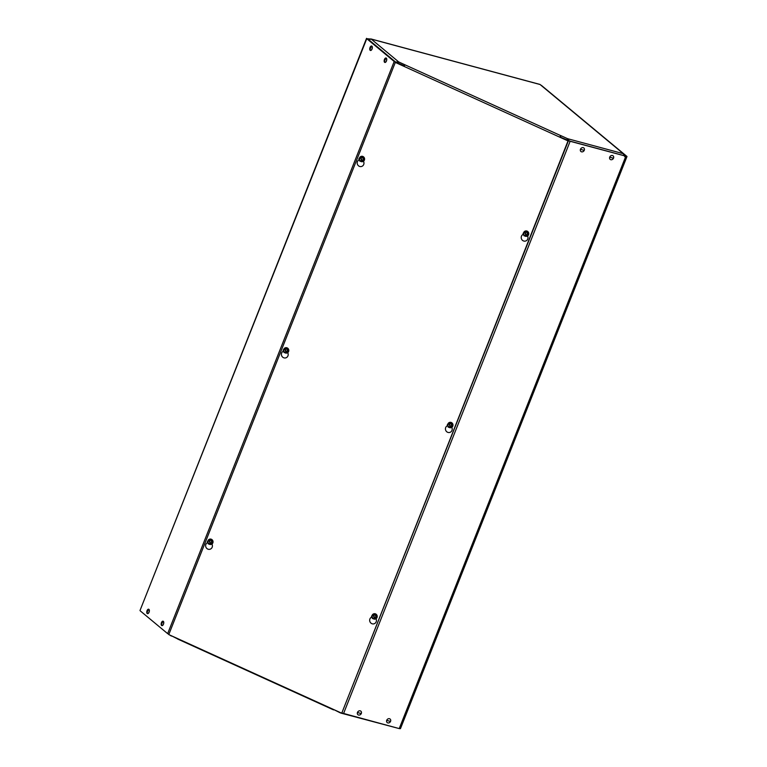 <?xml version="1.0" encoding="UTF-8"?>
<svg xmlns="http://www.w3.org/2000/svg" width="767" height="767" viewBox="0 0 767 767"><rect width="100%" height="100%" fill="white"/><g stroke="black" fill="none" stroke-linecap="round" stroke-linejoin="round"><path stroke-width="1.15" d="M368.697 39.692L371.228 39.088L366.76 38.695L394.19 61.494L167.657 633.647L168.865 634.357M366.54 38.35L140.006 610.513L366.76 38.695M395.408 62.386L403.672 65.665L395.273 61.782L367.844 38.983L369.521 39.184M624.731 155.059L625.795 156.008L625.23 155.979L569.545 141.003L560.562 137.274L568.376 140.821L341.842 712.984L399.224 728.592L400.46 728.65L626.994 156.487L568.376 140.821M541.377 85.358L626.994 156.487M395.475 62.223L394.19 61.494M341.833 712.984L568.011 140.917L395.312 62.415L168.778 634.577L341.478 713.08M167.657 633.647L140.227 610.858M363.462 161.281A3.547 3.375 74.5 0 1 359.301 166.305A3.547 3.375 74.5 0 1 359.272 159.766M287.654 352.695L287.692 352.676A3.547 3.375 74.5 0 1 283.522 357.69A3.547 3.375 74.5 0 1 283.493 351.152M211.884 544.081L211.913 544.062A3.547 3.375 74.5 0 1 207.752 549.076A3.547 3.375 74.5 0 1 207.723 542.537M527.552 235.977A3.547 3.375 74.5 0 1 525.548 241.049A3.547 3.375 74.5 0 1 521.387 238.662A3.547 3.375 74.5 0 1 523.401 234.28M376.003 618.748A3.547 3.375 74.5 0 1 373.999 623.82A3.547 3.375 74.5 0 1 369.838 621.433A3.547 3.375 74.5 0 1 371.851 617.052M451.782 427.363A3.547 3.375 74.5 0 1 449.769 432.435A3.547 3.375 74.5 0 1 445.608 430.047A3.547 3.375 74.5 0 1 447.631 425.666M395.312 62.415L568.011 140.917M171.482 635.805L177.647 638.93M333.779 709.58L340.241 712.84L342.053 713.08M170.101 635.172L171.367 636.073M177.877 639.084A2.387 0.585 -65.6 0 1 177.752 639.074A2.387 0.585 -65.6 0 1 177.628 638.595M333.674 709.858L333.607 709.868A2.387 0.585 114.4 0 1 333.482 709.868L177.752 639.074M333.357 709.389A2.387 0.585 114.4 0 0 333.482 709.868M396.961 727.979L340.807 713.061M560.226 137.101L567.858 140.303M397.479 62.856L404.334 65.876M567.101 139.862L567.57 138.683L560.993 135.701L560.524 136.881M404.171 66.154A2.387 0.585 -65.6 0 1 405.206 64.927L398.696 61.926L395.743 62.06M398.226 63.105L398.696 61.926L371.228 39.088L540.131 84.533L624.06 154.09L623.331 153.688L624.146 155.691M569.354 140.946L567.57 138.683L623.331 153.688L539.968 84.428L370.902 38.935M560.993 135.701L560.936 135.721A2.387 0.585 114.4 0 0 559.9 136.948M624.75 156.65L623.331 153.688M610.139 159.354A2.291 1.937 -50.3 0 1 613.073 155.835A2.291 1.937 -50.3 0 1 610.168 159.383A2.291 1.937 -50.3 0 1 613.092 155.854L613.044 155.816M387.162 722.552A2.291 1.937 -50.3 0 1 390.087 719.024L390.115 719.043A2.291 1.937 -50.3 0 1 387.182 722.572A2.291 1.937 -50.3 0 1 390.115 719.043M580.887 151.482A2.291 1.937 -50.3 0 1 583.821 147.964A2.291 1.937 -50.3 0 1 580.916 151.511A2.291 1.937 -50.3 0 1 583.84 147.983L583.792 147.945M357.911 714.681A2.291 1.937 -50.3 0 1 360.835 711.153L360.864 711.172A2.291 1.937 -50.3 0 1 357.93 714.7A2.291 1.937 -50.3 0 1 360.864 711.172M371.64 46.03A2.291 1.141 105.1 0 1 371.688 46.039A2.291 1.141 105.1 0 1 371.928 46.164A2.291 1.141 105.1 0 1 372.129 48.8A2.291 1.141 105.1 0 1 370.499 50.469A2.291 1.141 105.1 0 1 370.451 50.449M371.822 46.135A2.291 1.141 105.1 0 1 372.024 48.772A2.291 1.141 105.1 0 1 370.403 50.44A2.291 1.141 105.1 0 1 370.164 50.315A2.291 1.141 105.1 0 1 369.962 47.679A2.291 1.141 105.1 0 1 371.592 46.02A2.291 1.141 105.1 0 1 371.822 46.135A4.832 4.084 -50.3 0 0 370.471 48.216A4.832 4.084 129.7 0 0 370.164 50.315M148.654 609.219A2.291 1.141 105.1 0 1 148.712 609.238A2.291 1.141 105.1 0 1 148.942 609.353A2.291 1.141 105.1 0 1 149.143 611.989A2.291 1.141 105.1 0 1 147.513 613.658A2.291 1.141 105.1 0 1 147.465 613.638M148.836 609.334A2.291 1.141 105.1 0 1 149.038 611.961A2.291 1.141 105.1 0 1 147.417 613.629A2.291 1.141 105.1 0 1 147.187 613.504A2.291 1.141 105.1 0 1 146.976 610.877A2.291 1.141 105.1 0 1 148.606 609.209A2.291 1.141 105.1 0 1 148.836 609.334A4.832 4.084 -50.3 0 0 147.485 611.404A4.832 4.084 129.7 0 0 147.187 613.504M386.05 58.004A2.291 1.141 105.1 0 1 386.098 58.024A2.291 1.141 105.1 0 1 386.338 58.139A2.291 1.141 105.1 0 1 386.539 60.775A2.291 1.141 105.1 0 1 384.909 62.443A2.291 1.141 105.1 0 1 384.861 62.424M386.232 58.119A2.291 1.141 105.1 0 1 386.434 60.746A2.291 1.141 105.1 0 1 384.804 62.415A2.291 1.141 105.1 0 1 384.574 62.29A2.291 1.141 105.1 0 1 384.372 59.663A2.291 1.141 105.1 0 1 386.002 57.995A2.291 1.141 105.1 0 1 386.232 58.119A4.832 4.084 -50.3 0 0 384.881 60.19A4.832 4.084 129.7 0 0 384.574 62.29M163.064 621.203A2.291 1.141 105.1 0 1 163.122 621.212A2.291 1.141 105.1 0 1 163.352 621.337A2.291 1.141 105.1 0 1 163.553 623.964A2.291 1.141 105.1 0 1 161.923 625.632A2.291 1.141 105.1 0 1 161.875 625.623M163.246 621.308A2.291 1.141 105.1 0 1 163.448 623.935A2.291 1.141 105.1 0 1 161.827 625.604A2.291 1.141 105.1 0 1 161.597 625.488A2.291 1.141 105.1 0 1 161.386 622.852A2.291 1.141 105.1 0 1 163.016 621.184A2.291 1.141 105.1 0 1 163.246 621.308A4.832 4.084 -50.3 0 0 161.895 623.379A4.832 4.084 129.7 0 0 161.597 625.488M526.843 236.284L526.9 236.274A2.732 2.598 -105.5 0 0 526.9 236.274A2.732 2.598 -105.5 0 0 528.626 232.794A2.732 2.598 -105.5 0 0 525.414 231.011A2.732 2.598 74.5 0 1 527.121 236.188A2.732 2.598 74.5 0 1 524.705 235.91M523.66 232.65A2.732 2.598 74.5 0 1 525.385 231.02L525.443 231.001M528.453 234.05L526.536 235.977L528.453 234.05L527.523 231.701L525.136 231.318A2.522 2.397 74.5 0 1 528.453 234.05A2.522 2.397 74.5 0 1 525.194 235.987M524.609 231.624A2.522 2.397 74.5 0 1 524.762 231.519L526.919 231.874L527.849 234.213M526.708 236.092L524.005 235.795L523.075 233.446L524.388 231.682L525.088 231.442L525.031 232.046A1.831 1.745 -105.5 0 1 526.383 235.431L526.421 235.69A2.1 1.994 -105.5 0 0 524.887 231.816M527.523 231.701L526.919 231.874M526.152 236.14L525.989 235.594A1.831 1.745 -105.5 0 1 524.647 232.2L524.503 231.97A2.1 1.994 -105.5 0 0 526.037 235.852M524.647 232.2L525.989 235.594M526.383 235.431L525.031 232.046M524.695 231.596L526.469 236.054M362.657 161.655L362.714 161.636A2.732 2.598 -105.5 0 0 364.44 158.165A2.732 2.598 -105.5 0 0 361.257 156.372A2.732 2.598 -105.5 0 0 361.228 156.372A2.732 2.598 74.5 0 1 362.935 161.559A2.732 2.598 74.5 0 1 360.528 161.271M359.483 158.021A2.732 2.598 74.5 0 1 361.199 156.382L361.257 156.372M364.267 159.411L362.35 161.348L364.267 159.411L363.337 157.072L360.95 156.689A2.522 2.397 74.5 0 1 364.267 159.411A2.522 2.397 74.5 0 1 361.008 161.348M360.423 156.986A2.522 2.397 74.5 0 1 360.576 156.88L362.733 157.235L363.663 159.584M362.523 161.453L359.819 161.156L358.889 158.817L360.202 157.053L360.902 156.804L360.845 157.408A1.831 1.745 -105.5 0 1 362.197 160.802L362.235 161.06A2.1 1.994 -105.5 0 0 360.701 157.177M363.337 157.072L362.733 157.235M361.966 161.501L361.813 160.955A1.831 1.745 -105.5 0 1 360.461 157.571L360.317 157.34A2.1 1.994 -105.5 0 0 361.851 161.214M360.461 157.571L361.813 160.955M362.197 160.802L360.845 157.408M360.519 156.967L362.283 161.415M451.092 427.66A2.732 2.598 -105.5 0 0 452.846 424.18A2.732 2.598 -105.5 0 0 449.635 422.396L449.606 422.406A2.732 2.598 74.5 0 1 451.341 427.574A2.732 2.598 74.5 0 1 448.935 427.296M447.89 424.036A2.732 2.598 74.5 0 1 449.606 422.406M452.674 425.436L450.766 427.363L452.674 425.436L451.744 423.087L449.357 422.703A2.522 2.397 74.5 0 1 452.674 425.436A2.522 2.397 74.5 0 1 449.414 427.372M448.839 423.01A2.522 2.397 74.5 0 1 448.983 422.905L451.14 423.259L452.07 425.599M450.929 427.478L448.225 427.181L447.295 424.832L448.609 423.068L449.309 422.828L449.261 423.432A1.831 1.745 -105.5 0 1 450.603 426.816L450.651 427.075A2.1 1.994 -105.5 0 0 449.107 423.202M451.744 423.087L451.14 423.259M450.382 427.526L450.219 426.979A1.831 1.745 -105.5 0 1 448.877 423.585L448.724 423.355A2.1 1.994 -105.5 0 0 450.267 427.238M448.877 423.585L450.219 426.979M450.603 426.816L449.261 423.432M448.925 422.981L450.689 427.44M287.222 352.925A2.732 2.598 -105.5 0 0 285.477 347.758A2.732 2.598 -105.5 0 0 285.458 347.758L285.429 347.767A2.732 2.598 74.5 0 1 287.165 352.935A2.732 2.598 74.5 0 1 286.887 353.031A2.732 2.598 -105.5 0 0 286.935 353.021A2.732 2.598 -105.5 0 0 287.222 352.925M283.704 349.407A2.732 2.598 74.5 0 1 285.429 347.767M288.497 350.797L286.58 352.734L288.497 350.797L287.567 348.458L285.171 348.074A2.522 2.397 74.5 0 1 288.497 350.797A2.522 2.397 74.5 0 1 285.228 352.734M286.935 353.021L286.887 353.031A2.732 2.598 74.5 0 1 284.749 352.657M284.653 348.371A2.522 2.397 74.5 0 1 284.797 348.266L286.963 348.621L287.893 350.97M286.753 352.839L284.049 352.542L283.109 350.203L284.423 348.439L285.123 348.189L285.075 348.793A1.831 1.745 -105.5 0 1 286.417 352.178L286.465 352.446A2.1 1.994 -105.5 0 0 284.921 348.563M287.567 348.458L286.963 348.621M286.196 352.887L286.033 352.341A1.831 1.745 -105.5 0 1 284.691 348.956L284.538 348.726A2.1 1.994 -105.5 0 0 286.081 352.599M284.691 348.956L286.033 352.341M286.417 352.178L285.075 348.793M284.739 348.352L286.513 352.801M372.11 615.422A2.732 2.598 74.5 0 1 377.019 615.585A2.732 2.598 74.5 0 1 375.293 619.055A2.732 2.598 -105.5 0 0 377.076 615.565A2.732 2.598 -105.5 0 0 373.865 613.782M376.904 616.821L374.986 618.748L376.904 616.821L375.974 614.472L373.587 614.089A2.522 2.397 74.5 0 1 376.904 616.821A2.522 2.397 74.5 0 1 373.644 618.758M375.351 619.036L375.293 619.055A2.732 2.598 74.5 0 1 373.155 618.681M375.159 618.864L372.455 618.566L371.525 616.217L373.539 614.214L375.37 614.645L376.3 616.984M375.974 614.472L375.37 614.645M374.603 618.911L374.44 618.365A1.831 1.745 -105.5 0 1 373.098 614.971L372.954 614.741A2.1 1.994 -105.5 0 0 374.488 618.624M374.871 618.461A2.1 1.994 -105.5 0 0 373.337 614.588L373.481 614.818A1.831 1.745 -105.5 0 1 374.833 618.202L374.986 618.748M373.098 614.971L374.44 618.365M374.833 618.202L373.481 614.818M373.145 614.367L374.919 618.825M207.934 540.793A2.732 2.598 74.5 0 1 212.833 540.946A2.732 2.598 74.5 0 1 211.107 544.417A2.732 2.598 -105.5 0 0 212.89 540.927A2.732 2.598 -105.5 0 0 209.707 539.143A2.732 2.598 -105.5 0 0 209.679 539.143M212.718 542.183L210.8 544.119L212.718 542.183L211.788 539.843L209.401 539.46A2.522 2.397 74.5 0 1 212.718 542.183A2.522 2.397 74.5 0 1 209.458 544.119M211.165 544.407L211.107 544.417A2.732 2.598 74.5 0 1 208.979 544.043M210.973 544.225L208.269 543.928L207.339 541.588L209.353 539.575L211.184 540.006L212.114 542.355M211.788 539.843L211.184 540.006M210.417 544.273L210.263 543.726A1.831 1.745 -105.5 0 1 208.912 540.342L208.768 540.112A2.1 1.994 -105.5 0 0 210.302 543.985M210.685 543.832A2.1 1.994 -105.5 0 0 209.151 539.949L209.295 540.179A1.831 1.745 -105.5 0 1 210.647 543.563L210.8 544.119M208.912 540.342L210.263 543.726M210.647 543.563L209.295 540.179M208.969 539.728L210.733 544.187M625.757 156.43L399.224 728.592M570.073 141.444L343.539 713.607M405.206 64.927L560.936 135.721M613.552 158.136A4.832 0.94 21.6 0 1 611.759 157.781A4.832 0.94 -158.4 0 1 609.717 157.101M390.566 721.325A4.832 0.94 21.6 0 1 388.783 720.98A4.832 0.94 -158.4 0 1 386.731 720.29M584.291 150.265A4.832 0.94 21.6 0 1 582.508 149.91A4.832 0.94 -158.4 0 1 580.466 149.229M361.315 713.454A4.832 0.94 21.6 0 1 359.531 713.109A4.832 0.94 -158.4 0 1 357.48 712.418M170.475 635.546L169.958 635.105"/></g></svg>
